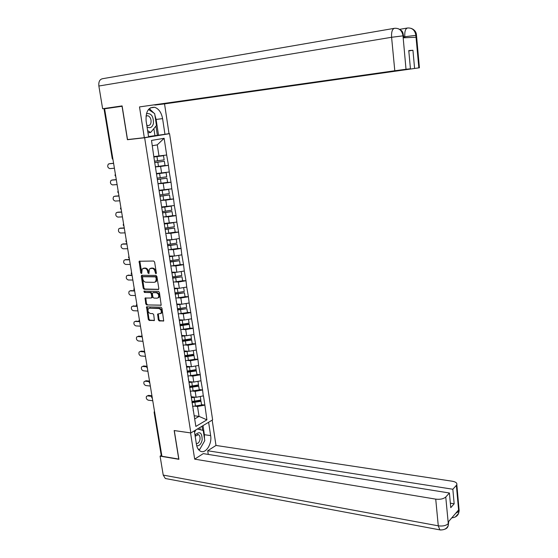 <?xml version="1.0" encoding="UTF-8"?>
<svg xmlns="http://www.w3.org/2000/svg" width="558" height="558" viewBox="0 0 558 558"><rect width="100%" height="100%" fill="white"/><g stroke="black" fill="none" stroke-linecap="round" stroke-linejoin="round"><path stroke-width="0.84" d="M155.919 273.755L156.359 273.043L154.615 262.051L153.652 261.018L139.151 261.256L140.728 272.932L141.683 273.511L142.164 268.9L144.696 268.279C146.238 268.489 147.242 269.584 147.717 271.572L147.94 272.981L148.909 273.56L149.391 268.949L151.971 268.307C153.534 268.51 154.552 269.612 155.026 271.613L155.919 273.755M158.312 319.908L159.26 320.948L163.703 320.913L161.953 308.246L161.004 307.2L146.538 306.886L148.295 319.42L149.223 320.452L154.392 320.466L153.729 314.67L152.787 313.631L150.451 313.533C148.205 312.64 147.514 311.043 148.372 308.734L149.579 308.176L158.807 308.525C161.067 309.397 161.778 311.001 160.934 313.331L157.656 314.077L158.312 319.908L159.009 319.615L159.951 320.655L163.752 320.843M174.166 430.539L178.755 459.081L161.911 456.249L104.604 108.789L122.049 106.264L127.426 139.709L144.641 137.756L190.85 432.938L174.166 430.539M158.2 289.588L158.828 288.584L156.903 276.468L155.947 275.429L141.885 275.296L141.279 276.308L143.225 288.256L144.159 289.281L158.598 289.442M159.435 292.42L161.192 305.205L146.698 304.926L145.764 303.901L145.108 298.056L151.197 298.014L151.811 297.03L151.267 293.634L150.325 292.601L144.438 292.455L143.908 291.185L158.486 291.381L159.435 292.42M144.641 137.756L169.555 133.676L212.619 419.853L190.85 432.938M201.529 404.662L204.863 405.052L203.468 395.859L196.102 397.289L191.248 396.738M204.863 405.052L206.906 419.839L195.851 426.431L153.931 157.475L151.511 140.421L164.129 138.293L166.668 155.019L154.015 156.582M161.994 165.893L168.453 165.328L166.668 155.019M168.453 165.328L169.248 171.997L156.638 173.496M165.852 182.592L171.02 182.215L169.248 171.997M171.02 182.215L171.808 188.834L159.239 190.278M169.179 199.22L173.559 198.969L171.808 188.834M173.559 198.969L174.347 205.532L161.82 206.92M172.227 215.744L176.084 215.583L174.347 205.532M176.084 215.583L176.858 222.105L164.38 223.43M175.107 232.163L178.588 232.065L176.858 222.105M178.588 232.065L179.362 238.538L171.864 239.703L166.919 239.814M177.674 248.463L181.071 248.415L179.362 238.538M181.071 248.415L181.838 254.846L174.375 256.024L169.437 256.066M180.143 264.638L183.54 264.638L181.838 254.846M183.54 264.638L184.293 271.021L176.865 272.22L171.941 272.185M182.599 280.688L185.981 280.73L184.293 271.021M185.981 280.73L186.735 287.07L179.341 288.284L174.417 288.186M185.026 296.605L188.409 296.703L186.735 287.07M188.409 296.703L189.155 302.994L181.789 304.222L176.879 304.054M187.439 312.403L190.815 312.543L189.155 302.994M190.815 312.543L191.554 318.792L184.224 320.034L179.32 319.804M189.832 328.076L193.201 328.264L191.554 318.792M193.201 328.264L193.933 334.465L186.637 335.728L181.741 335.428M192.21 343.63L195.572 343.861L193.933 334.465M195.572 343.861L196.297 350.019L189.029 351.296L184.147 350.933M194.568 359.066L197.923 359.338L196.297 350.019M197.923 359.338L198.641 365.455L191.408 366.745L186.532 366.32M196.904 374.383L200.252 374.69L198.641 365.455M200.252 374.69L200.971 380.765L193.766 382.077L188.897 381.588M199.227 389.575L202.568 389.93L200.971 380.765M202.568 389.93L203.279 395.964M196.102 397.289L195.188 391.353L192.475 391.06M190.766 395.008L191.164 396.187M202.38 390.035L195.188 391.353M193.766 382.077L192.845 376.092L190.062 375.827M188.374 379.6L188.764 380.716M200.064 374.795L192.845 376.092M191.408 366.745L190.48 360.719L187.627 360.482M185.967 364.067L186.344 365.12M197.727 359.429L190.48 360.719M189.029 351.296L188.095 345.221L185.151 345.018M183.54 348.415L183.91 349.406M195.377 343.951L188.095 345.221M186.637 335.728L185.695 329.604L182.654 329.436M181.092 332.645L181.455 333.565M193.005 328.348L185.695 329.604M184.224 320.034L183.275 313.868L180.115 313.736M178.63 316.742L178.979 317.6M190.613 312.626L183.275 313.868M181.789 304.222L180.834 298.007L177.528 297.909M176.14 300.713L176.481 301.501M188.206 296.779L180.834 298.007M179.341 288.284L178.372 282.02L174.898 281.964M173.636 284.559L173.97 285.278M185.779 280.807L178.372 282.02M176.865 272.22L175.896 265.901L172.206 265.901M171.111 268.272L171.432 268.928M183.338 264.708L175.896 265.901M174.375 256.024L173.398 249.663L169.423 249.712M168.565 251.86L168.879 252.439M180.869 248.484L173.398 249.663M171.864 239.703L170.881 233.286L166.528 233.404M165.998 235.309L166.298 235.818M178.386 232.128L170.881 233.286M169.339 223.249L168.342 216.783L163.438 216.992M163.41 218.624L163.703 219.064M175.882 215.639L168.342 216.783M166.786 206.669L165.782 200.148L160.592 200.441L170.134 199.08L169.506 194.958L159.951 196.29M160.802 201.808L161.081 202.17M173.357 199.018L165.782 200.148M164.212 189.95L163.201 183.373L158.005 183.742M170.811 182.264L163.201 183.373M161.618 173.092L160.599 166.465L155.396 166.919M168.244 165.377L160.599 166.465M104.611 108.817L112.8 158.5M112.911 159.149L112.228 158.514L104.039 108.908L104.513 108.831M159.009 156.101L157.279 144.857L152.334 145.729M164.129 138.293L157.279 144.857M161.785 455.461L161.178 455.042L154.141 412.404M166.849 133.99L169.555 133.676M194.686 418.925L199.039 416.38L197.518 406.489L194.868 406.175M194.191 415.752L199.039 416.38L206.906 419.839M193.138 410.297L193.542 411.539M204.674 405.164L197.518 406.489M127.426 139.709L129.861 139.312M156.338 273.413L155.738 271.369C155.263 269.368 154.245 268.265 152.683 268.056L151.971 268.307M150.569 268.314L152.683 268.056M143.42 268.279L145.408 268.042C146.949 268.245 147.954 269.34 148.428 271.327L149.021 273.35M139.835 261.06L141.795 273.287M142.13 275.303L143.929 287.998L144.864 289.023L158.702 289.323M155.975 277.584L155.305 276.859L142.967 276.733L142.541 277.438L142.778 278.909C143.246 280.883 144.25 281.978 145.778 282.195L154.21 282.327L155.654 281.651L156.212 279.077L155.975 277.584L156.686 277.333L156.017 276.608L155.305 276.859M143.427 276.566L156.017 276.608M155.201 282.048L156.366 281.392L156.917 278.826L156.212 279.077M156.686 277.333L156.917 278.826M161.234 305.142L146.698 304.926M145.764 297.853L146.468 303.622L147.403 304.654M151.811 297.742L152.515 296.758L151.971 293.369L151.03 292.336L144.438 292.455M144.536 291.053L145.15 292.197M157.119 298.188L158.36 297.609C159.239 295.238 158.535 293.62 156.247 292.748L152.976 292.664L152.355 293.661L152.906 297.058L153.848 298.091L157.119 298.188M158.047 297.909L159.058 297.337C159.944 294.973 159.239 293.348 156.951 292.483L156.247 292.748M153.29 292.552L156.951 292.483M158.298 313.868L159.009 319.615M160.641 313.631L161.632 313.045C162.476 310.715 161.764 309.118 159.504 308.246L158.807 308.525M149.349 308.183L159.504 308.246M147.186 306.691L148.993 319.134L149.921 320.159L154.447 320.383M109.891 163.64L113.588 163.271M110.114 163.599L108.329 164.094C107.192 166.284 107.687 167.798 109.814 168.628L114.404 168.223M154.078 156.965L156.965 156.582L157.614 160.781L154.503 161.185M157.614 160.781L164.143 159.867L163.501 155.675L156.965 156.582M154.064 156.882L163.501 155.675M155.375 166.793L165.001 165.468L164.359 161.283L154.726 162.601M154.712 162.511L164.359 161.283M109.012 163.808L113.609 163.375M112.507 179.955L116.287 179.62M112.821 179.892L111 180.429C109.912 182.592 110.414 184.084 112.521 184.914L117.103 184.572M156.707 173.922L159.581 173.545L160.223 177.709L157.126 178.114M160.223 177.709L166.73 176.788L166.096 172.624L159.581 173.545M156.686 173.81L166.096 172.624M157.991 183.666L167.574 182.34L166.94 178.19L157.349 179.516M157.328 179.39L166.94 178.19M111.726 180.122L116.308 179.767M115.101 196.151L118.966 195.844M115.499 196.06L113.658 196.639C112.611 198.774 113.128 200.252 115.199 201.061L119.782 200.796M159.309 190.745L162.176 190.369L162.817 194.505L159.734 194.895M162.817 194.505L169.29 193.57L168.662 189.441L162.176 190.369M166.793 189.567L168.662 189.441M159.288 190.599L164.108 189.957M159.923 196.13L169.506 194.958M114.411 196.311L118.993 196.025M117.682 212.228L121.616 211.935M118.157 212.103L116.287 212.717C115.29 214.83 115.82 216.288 117.864 217.09L122.432 216.895M161.897 207.43L164.756 207.06L165.384 211.161L162.315 211.552M165.384 211.161L171.836 210.213L171.208 206.118L164.756 207.06M161.869 207.255L166.033 206.704M163.159 217.02L172.666 215.681L172.045 211.594L162.531 212.933M162.497 212.744L172.045 211.594M117.082 212.382L121.651 212.159M120.249 228.18L124.253 227.908M120.8 228.027L118.903 228.675C117.954 230.754 118.484 232.198 120.5 233L125.069 232.867M164.464 223.981L167.309 223.619L167.937 227.685L164.875 228.069M167.937 227.685L174.354 226.729L173.733 222.663L167.309 223.619M164.436 223.772L168.139 223.298M165.719 233.495L175.184 232.149L174.563 228.096L165.091 229.443M165.056 229.219L174.563 228.096M119.726 228.32L124.294 228.166M122.795 244.006L126.868 243.755M123.416 243.825L121.498 244.509C120.591 246.559 121.135 247.982 123.123 248.784L127.684 248.715M167.009 240.4L169.841 240.045L170.469 244.076L167.414 244.46M170.469 244.076L176.858 243.114L176.244 239.082L169.841 240.045M166.975 240.163L170.35 239.738M168.251 249.838L177.681 248.491L177.067 244.474L167.63 245.82M167.588 245.569L177.067 244.474M122.355 244.139L126.917 244.055M147.054 126.917C150.095 128.626 152.215 127.496 153.422 123.52C153.596 116.308 151.274 113.016 146.447 113.644M146.775 125.118L147.626 125.508C149.293 125.801 150.416 124.866 150.988 122.69C151.358 119.203 150.332 116.88 147.912 115.722L145.994 116.078M148.491 109.487L154.643 113.567L156.47 125.494L150.618 132.497L147.626 130.6M147.968 132.811L150.618 132.497M196.716 445.751C199.318 446.037 201.124 444.14 202.149 440.053C202.115 432.757 199.897 430.943 195.502 434.619L195.042 435.386M196.311 443.554C198.062 443.673 199.276 442.368 199.952 439.634C200.294 437.144 199.771 435.47 198.397 434.612L195.181 436.265M197.344 429.039L203.217 430.434L204.779 440.639L199.722 449.42L198.153 449.092M198.216 449.183L199.722 449.42M194.554 432.22L195.914 429.897M154.866 115.018L156.107 119.447L162.587 118.617C161.422 112.542 158.786 108.761 154.671 107.282C148.449 106.969 145.596 111.523 146.119 120.94L148.616 136.968L144.32 137.673L139.5 106.913L394.792 70.747L391.59 37.281L98.871 86.016L102.63 108.733L122.111 105.908L127.524 139.577L144.32 137.673M162.587 118.617L164.959 134.297L169.025 133.634L164.54 103.886L154.838 105.057L418.849 67.867L415.85 35.154L415.954 37.253L403.246 37.805L402.981 35.656L406.015 69.276L394.792 70.747M408.798 50.911L412.941 50.269L408.763 50.562L410.437 68.787L139.5 106.913M148.547 136.543L164.959 134.297M164.54 103.886L418.849 67.867M98.871 86.016C98.473 81.796 99.694 79.369 102.526 78.72L394.087 28.374M115.206 107.255L102.63 108.733M410.437 68.787L406.015 69.276M412.941 50.269L414.58 68.334M153.882 113.065L149.328 108.608M156.107 119.447L158.493 135.036M157.349 135.224L155.954 126.108M154.915 135.503L153.855 128.626M404.885 37.735L404.794 36.737L415.78 35.356M403.783 36.905L404.794 36.737C404.529 31.513 405.464 28.598 407.577 27.991C412.139 27.733 414.894 30.111 415.85 35.133M402.911 35.865L391.59 37.281C391.311 31.876 392.302 28.883 394.562 28.291C399.193 28.019 402.004 30.467 402.981 35.642M194.337 430.846L196.451 444.44C197.044 447.844 198.376 450.09 200.455 451.185C205.7 454.1 212.186 443.994 210.638 435.603L208.615 422.26M166.647 478.75L165.321 478.506L163.222 475.088L160.09 456.137L178.902 459.304L174.284 430.581L190.592 432.903M190.564 432.924L194.672 459.143L203.265 453.619L449.413 493L445.758 497.018L448.304 523.781L448.214 522.002L458.467 510.089L458.718 511.449L456.374 485.355L456.821 484.658C457.197 482.998 455.698 481.861 452.322 481.233L215.988 445.444L207.716 450.759L208.274 454.421M212.173 420.125L215.988 445.444M194.672 459.143L435.728 499.131C440.178 499.633 443.519 498.929 445.758 497.018M160.09 456.137L161.381 455.356M449.413 493L450.759 507.668L454.163 503.804L452.838 489.24L456.374 485.355M452.838 489.24L207.716 450.759M454.163 503.804L450.348 503.17M198.76 449.874L199.492 449.385M199.966 449.002L203.914 442.138M204.507 438.846L204.388 434.703L210.638 435.603M203 425.635L204.388 434.703M202.624 430.288L202.003 426.235M198.46 449.511L199.157 449.33M200.231 429.723L199.89 427.505M448.772 521.36L448.36 523.537M444.991 529.13C446.756 528.545 447.844 527.331 448.248 525.483L448.304 523.795M455.307 517.008L458.599 513.381L458.662 511.7M125.32 259.721L129.456 259.484M126.017 259.498L124.078 260.223C123.206 262.246 123.757 263.655 125.724 264.443L130.279 264.443M169.534 256.694L172.359 256.338L172.973 260.342L169.939 260.712M172.973 260.342L179.341 259.365L178.727 255.362L172.359 256.338M169.493 256.429L172.617 256.038M170.769 266.054L180.157 264.701L179.543 260.712L170.148 262.065M170.106 261.786L179.543 260.712M124.957 259.84L129.512 259.819M127.838 275.317L132.03 275.087M128.591 275.059L126.638 275.812C125.808 277.807 126.366 279.202 128.305 279.983L132.853 280.046M172.038 272.855L174.849 272.506L175.463 276.475L172.443 276.845M175.463 276.475L181.803 275.485L181.197 271.523M174.849 272.506L176.691 272.22M171.997 272.555L174.919 272.206M173.259 282.139L182.612 280.786L182.006 276.824L172.645 278.184M172.596 277.87L182.006 276.824M127.545 275.415L132.093 275.457M130.335 290.795L134.59 290.579M131.151 290.495L129.177 291.283C128.389 293.25 128.947 294.631 130.865 295.412L135.406 295.538M174.528 288.891L177.325 288.542L177.932 292.483L174.919 292.845M177.932 292.483L184.245 291.485L183.645 287.572M177.325 288.542L179.006 288.277M174.48 288.563L177.235 288.242M175.735 298.105L185.047 296.737L184.447 292.81L175.128 294.171M175.072 293.836L184.447 292.81M130.112 290.878L134.652 290.983M132.811 306.161L136.766 305.93M133.697 305.819L131.702 306.642C130.949 308.581 131.514 309.941 133.411 310.722L137.938 310.904M176.991 304.801L179.781 304.452L180.387 308.365L177.381 308.72M180.387 308.365L186.672 307.36L186.079 303.503M179.781 304.452L181.329 304.208M176.935 304.445L179.557 304.145M178.19 313.938L187.467 312.571L186.867 308.672L177.59 310.039M177.528 309.676L186.867 308.672M132.665 306.216L137.198 306.384M146.712 306.74L147.138 306.754M135.28 321.408L139.102 321.171M136.215 321.024L134.206 321.875C133.488 323.786 134.059 325.133 135.929 325.914L140.456 326.158M179.439 320.585L182.222 320.243L182.815 324.121L179.829 324.477M182.815 324.121L189.071 323.103L188.492 319.309M182.222 320.243L183.652 320.013M179.383 320.201L181.88 319.929M180.632 329.652L189.866 328.278L189.274 324.414L180.032 325.781M179.969 325.391L189.176 324.052L189.274 324.414M135.189 321.443L139.416 321.659M137.728 336.544L138.719 336.118L141.579 336.307M138.719 336.118L136.696 336.997C136.006 338.887 136.584 340.213 138.433 340.994L142.953 341.301M181.866 336.244L184.635 335.909L185.228 339.752L182.25 340.108M185.228 339.752L191.464 338.734L190.892 334.995M184.635 335.909L185.974 335.686M181.803 335.832L184.203 335.581M183.045 345.242L192.245 343.861L191.659 340.024L182.452 341.405M182.382 340.98L191.554 339.641L191.659 340.024M137.7 336.558L141.711 336.816M140.17 351.554L141.202 351.101L144.145 351.331M141.202 351.101L139.165 352.007C138.51 353.863 139.095 355.181 140.923 355.955L145.429 356.325M184.279 351.784L187.035 351.449L187.627 355.265L184.782 355.606M187.627 355.265L193.828 354.232L193.263 350.55M187.035 351.449L188.29 351.24M184.21 351.345L186.518 351.108M185.444 360.712L194.609 359.331L194.024 355.523L184.851 356.904M184.782 356.45L193.919 355.111L194.024 355.523M140.191 351.554L144.138 351.861L144.864 352.879M142.597 366.439L143.664 365.971L146.796 366.25M143.664 365.971L141.62 366.899C140.993 368.733 141.579 370.038 143.385 370.812L147.891 371.237M186.665 367.206L189.413 366.871L189.999 370.665L187.258 370.993M189.999 370.665L196.179 369.619L195.621 365.992M189.413 366.871L190.599 366.676M186.595 366.739L188.827 366.522M187.823 376.057L196.953 374.676L196.374 370.896L187.237 372.284M187.167 371.802L196.263 370.463L196.374 370.896M142.66 366.446L146.649 366.808M145.003 381.212L146.112 380.73L149.516 381.079M146.112 380.73L144.062 381.686C143.455 383.492 144.048 384.783 145.833 385.557L150.332 386.038M189.036 382.502L191.778 382.181L192.357 385.941L189.622 386.262M192.357 385.941L198.509 384.887L197.964 381.316M191.778 382.181L192.901 381.986M188.967 382.014L191.122 381.811M190.187 391.291L199.276 389.903L198.704 386.157L189.608 387.545M189.532 387.043L198.585 385.697L198.704 386.157M145.115 381.219L149.223 381.644M147.403 395.88L148.54 395.378L151.936 395.775M148.54 395.378L146.475 396.354C145.903 398.14 146.503 399.416 148.268 400.191L152.759 400.735M191.394 397.687L194.121 397.366L194.693 401.097L191.973 401.418M194.693 401.097L200.824 400.037L200.287 396.515M194.121 397.366L195.188 397.184M191.31 397.177L193.41 396.982M192.531 406.405L201.584 405.017L201.013 401.293L191.952 402.688M192.085 402.151L200.894 400.811L201.013 401.293M147.549 395.887L151.853 396.389M154.712 412.613L161.687 455.447M154.608 411.971L154.622 412.599L154.113 412.257L154.468 411.127M115.687 175.979L115.471 174.675M118.442 192.677L118.226 191.387M121.17 209.236L120.96 207.96M123.883 225.669L123.674 224.4M126.568 241.97L126.366 240.714M129.24 258.145L129.031 256.896M131.883 274.194L131.681 272.953M134.513 290.111L134.311 288.884M137.115 305.91L136.912 304.689M139.702 321.582L139.5 320.369M142.269 337.137L142.067 335.937M144.815 352.572L144.613 351.38M147.34 367.882L147.145 366.704M149.844 383.081L149.649 381.909M152.334 398.168L152.139 396.996M155.738 271.369L155.026 271.613M151.504 268.056L150.793 268.3M148.651 272.729L147.94 272.981M148.428 271.327L147.717 271.572M145.408 268.042L144.696 268.279M144.243 268.035L143.525 268.279M141.439 272.681L140.728 272.932M139.681 261.855L138.963 262.093M155.961 272.785L155.25 273.029M144.864 289.023L144.159 289.281M143.929 287.998L143.225 288.256M141.99 276.057L141.279 276.308M143.678 276.482L142.967 276.733M161.143 305.254L160.718 305.428M146.468 303.622L145.764 303.901M145.652 298.565L144.941 298.83M152.515 296.758L151.811 297.03M151.971 293.369L151.267 293.634M151.03 292.336L150.325 292.601M153.68 292.399L152.976 292.664M158.2 314.545L157.502 314.831M150.283 307.897L149.579 308.176M154.364 320.501L153.924 320.683M149.921 320.159L149.223 320.452M148.993 319.134L148.295 319.42M147.082 307.374L146.377 307.653M163.668 320.948L163.222 321.143M159.951 320.655L159.26 320.948M157.83 162.197L158.479 166.389M160.439 179.118L161.081 183.268M163.034 195.9L163.668 200.015M165.6 212.542L166.228 216.63M168.146 229.059L168.774 233.111M170.678 245.436L171.299 249.461M399.779 29.323L407.207 28.053M416.505 35.51L415.926 35.349M403.699 36.033L403.064 35.858M163.222 475.088L438.281 525.824L435.728 499.131M440.953 530.03L439.844 529.87L438.281 525.824C442.703 526.396 446.023 525.678 448.234 523.676M459.032 509.301L458.718 511.449M455.753 513.241L458.606 511.588M173.182 261.688L173.803 265.678M175.672 277.814L176.286 281.769M178.142 293.808L178.748 297.735M180.59 309.683L181.19 313.575M183.017 325.426L183.617 329.297M185.43 341.05L186.023 344.886M187.823 356.555L188.409 360.363M190.194 371.942L190.78 375.715M192.552 387.203L193.131 390.956M194.888 402.353L195.467 406.078M112.228 158.535L113.002 159.686M115.373 174.103L115.004 175.331M115.011 175.358L115.771 176.495M118.129 190.787L117.759 192.008M117.759 192.043L118.519 193.166M120.863 207.346L120.486 208.553M120.493 208.601L121.246 209.71M123.569 223.772L123.199 224.972M123.206 225.027L123.96 226.123M126.254 240.066L125.885 241.258M125.892 241.321L126.645 242.402M128.926 256.234L128.556 257.412M128.563 257.482L129.31 258.556M131.569 272.269L131.2 273.441M131.207 273.525L131.953 274.585M134.192 288.186L133.822 289.351M133.836 289.435L134.576 290.488M136.794 303.971L136.431 305.128M136.445 305.226L137.177 306.265M139.381 319.636L139.019 320.787M139.026 320.892L139.758 321.924M141.941 335.184L141.579 336.328M141.593 336.432L142.318 337.464M144.487 350.605L144.124 351.749M147.012 365.915L146.649 367.045M146.67 367.164L147.389 368.182M149.516 381.1L149.16 382.23M149.174 382.356L149.893 383.367M152.006 396.173L151.643 397.303M151.664 397.429L152.376 398.433M139.737 261.06L139.151 261.256M142.011 275.303L141.453 275.499M156.366 281.392L155.654 281.651M145.631 297.853L145.108 298.056M152.355 297.533L151.65 297.805M144.278 291.046L143.908 291.185M159.058 297.337L158.36 297.609M158.179 313.861L157.656 314.077M161.632 313.045L160.934 313.331M147.054 306.684L146.538 306.886M146.189 115.945L147.912 115.722M197.372 434.466L198.397 434.612M195.398 435.917L195.502 434.619M150.311 107.889L154.671 107.282M419.407 67.811L416.491 35.349C416.366 32.029 414.587 29.707 411.169 28.374M403.859 37.777L402.897 32.664C401.837 31.555 403.532 31.429 398.286 28.716M448.248 525.483C446.825 528.74 444.029 530.205 439.844 529.87L165.321 478.506M448.255 525.434L448.709 521.423M458.606 513.332L459.157 510.716L456.821 484.658M458.599 513.381C457.518 516.038 455.251 517.524 451.799 517.845"/></g></svg>
